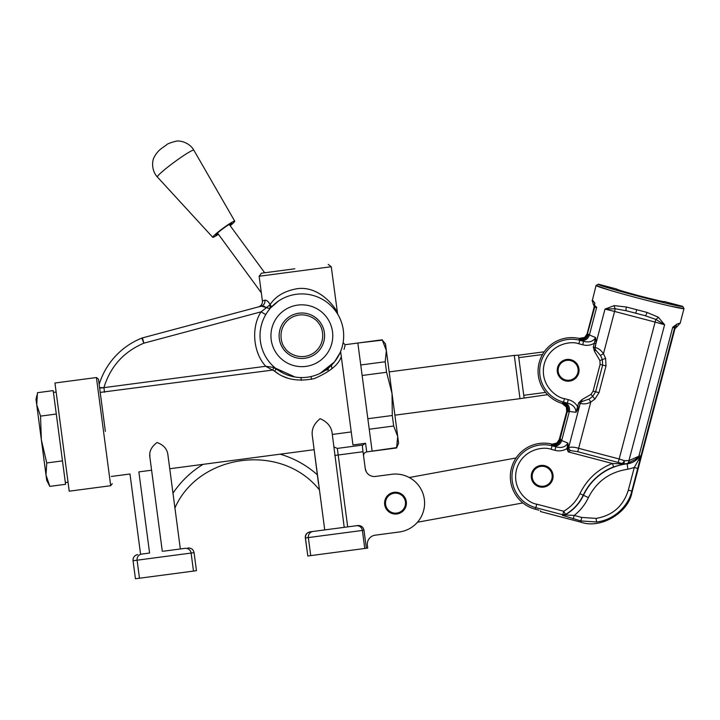 <?xml version="1.0" encoding="UTF-8"?>
<svg xmlns="http://www.w3.org/2000/svg" width="720" height="720" viewBox="0 0 720 720"><rect width="100%" height="100%" fill="white"/><g stroke="black" fill="none" stroke-linecap="round" stroke-linejoin="round"><path stroke-width="1.08" d="M264.699 272.772L229.239 224.424M271.629 306.819L270.423 305.181M261.324 292.779L217.512 233.028M301.851 313.002A22.734 22.734 0 0 1 322.128 346.014A22.734 22.734 0 0 1 283.518 349.182A22.734 22.734 0 0 1 301.851 313.002M40.545 416.115L56.295 414.036L53.199 390.618L37.458 392.697L36.72 404.703L41.355 439.839L40.545 416.115L36.72 404.703L36 399.267L36.981 395.127M45.999 474.966L46.71 480.402L49.824 486.378L45.999 474.966L46.737 462.96L41.355 439.839L45.999 474.966M48.735 484.155L49.824 486.378L65.574 484.299L56.295 414.036M46.737 462.96L62.478 460.881M547.587 394.65L520.002 398.655L514.287 355.383L389.178 371.898M524.07 397.746L518.454 355.203L514.287 355.383M518.778 357.651L542.502 354.519M545.598 392.409L523.746 395.298M396.576 447.966L372.132 451.197L357.849 343.017L382.338 340.137L386.361 350.595L398.583 443.115L396.576 447.966L397.701 436.473L393.669 426.015L369.234 429.237L367.839 418.725L392.283 415.494L393.669 426.015M331.443 365.301L331.902 368.838M382.338 340.137L385.488 343.953L386.361 350.595L385.191 361.755L386.577 372.267L392.031 393.534L392.283 415.494M386.577 372.267L362.133 375.489L360.747 364.977L385.191 361.755M341.379 349.416L340.614 351.45L341.262 356.337C346.761 340.974 346.761 340.974 341.262 356.337L352.962 444.951L365.58 443.277L366.723 451.908L396.531 447.624M105.363 431.388L98.46 379.098L105.363 431.388M149.841 454.869L149.895 457.335C148.995 451.584 151.398 446.652 157.104 442.521C163.683 445.005 167.292 449.154 167.922 454.95L180.342 548.982L163.377 551.214L184.995 548.361A5.454 5.454 -97.5 0 1 191.106 553.059L194.076 552.672L196.452 570.699L193.491 571.086L191.106 553.059L164.088 556.623L137.088 560.196L139.464 578.223L193.491 571.086M344.214 527.346L332.154 433.269C331.389 426.762 327.384 421.902 320.139 418.68C313.983 423.675 311.373 429.408 312.327 435.888L324.738 529.911L313.038 531.459L357.876 525.537L324.738 529.911L314.145 449.685L169.74 468.747M341.298 356.607C338.751 364.599 329.742 371.934 314.28 378.603C297.774 381.951 284.481 379.413 274.401 371.007L278.253 373.707M282.492 376.029L284.031 376.731M284.427 376.893L287.361 378.009M111.312 476.46L129.978 473.994L140.571 554.229L149.589 553.041L138.87 471.897C127.368 474.426 127.368 474.426 138.87 471.897L151.596 470.214M344.052 349.335L344.439 347.94M344.547 347.526L345.15 344.7L382.293 339.795M260.388 341.208A41.832 41.832 0 0 1 296.379 294.273A41.832 41.832 0 0 1 343.323 330.264A41.832 41.832 0 0 1 307.332 377.208A41.832 41.832 0 0 1 260.388 341.208M267.678 311.616L269.982 308.646L270.162 304.542C275.598 296.163 284.697 290.871 297.468 288.657C319.923 285.678 335.961 308.259 337.338 312.705C335.844 308.061 319.878 285.732 297.468 288.657M328.203 264.384L331.263 266.733L337.626 314.064M278.451 301.068L269.487 308.853M140.571 554.229L149.589 553.041M110.7 485.712L96.417 377.532L54.945 383.013L69.228 491.193L110.7 485.712L112.266 483.669M332.505 331.686A30.915 30.915 0 0 1 305.901 366.39A30.915 30.915 0 0 1 271.206 339.786A30.915 30.915 0 0 1 297.81 305.091A30.915 30.915 0 0 1 332.505 331.686M331.263 266.733L259.146 276.255L262.404 300.915A5.454 5.454 0 0 1 258.399 306.9L262.485 306M294.849 268.785L261.495 273.195L294.849 268.785M294.993 377.001L275.355 368.1A1.818 1.341 129.3 0 1 275.652 369.603A1.818 1.341 129.3 0 1 274.401 371.007L272.484 370.089L100.215 392.4M149.895 457.326L162.306 551.358M365.58 443.277L362.736 445.059L337.329 448.407L333.972 446.976M99.585 387.648L103.914 387.639L100.422 388.08M100.368 388.062L99.63 387.684M103.914 387.639L265.752 366.273C253.098 352.602 250.929 327.483 261.054 311.841L143.865 343.17C123.66 351.801 110.34 366.624 103.914 387.639L104.526 392.265M141.849 338.094A5.454 5.454 0 0 1 142.452 337.896L261.288 306.135L142.452 337.896L143.865 343.17L141.849 338.094A72.747 72.747 0 0 0 99.162 384.453M273.321 367.389L265.752 366.273L272.484 370.089A1.818 1.035 -72.7 0 0 273.321 367.389L283.203 373.176M320.004 373.419L334.44 361.962L340.011 352.881L334.674 361.674M328.239 368.874L328.671 367.839L325.539 370.215L328.365 369.837M357.876 525.537C361.179 525.447 363.222 527.013 363.996 530.235L366.381 548.262L367.731 548.082L367.371 545.382A9.09 9.09 0 0 1 375.201 535.176L399.303 531.99A29.097 29.097 0 0 0 424.341 499.338A29.097 29.097 0 0 0 391.689 474.3L375.462 476.442A9.09 9.09 0 0 1 365.256 468.612L362.376 446.787L362.736 445.059M307.818 555.993L305.343 537.975C305.055 534.798 306.621 532.755 310.041 531.855L313.038 531.459L310.041 531.855C306.873 532.665 305.334 534.699 305.433 537.966L307.818 555.993L364.77 548.478L362.394 530.442L363.996 530.235M133.056 560.727L135.432 578.754L133.065 560.727C132.939 557.397 134.505 555.354 137.745 554.598A5.454 5.445 82.5 0 0 133.065 560.727L137.088 560.196A5.454 5.445 82.5 0 1 141.768 554.067L141.768 554.067M187.947 547.974C191.259 547.884 193.302 549.441 194.076 552.672M265.797 307.062L266.508 307.656L261.054 311.841L265.761 314.604M135.441 578.754L139.464 578.223M263.835 306.189L264.537 306.414M270.162 304.542L266.508 307.656L261.288 306.135A5.454 5.067 75 0 0 264.906 300.195C266.508 299.943 268.263 301.383 270.162 304.542L269.082 302.841M266.508 307.656L269.982 308.646M270.612 307.323L270.468 307.818M366.327 471.852L365.256 468.612M399.303 531.99L383.076 534.132M366.381 548.262L364.77 548.478M268.848 302.535L267.471 301.131M267.426 301.095L266.184 300.33M262.404 300.915L264.906 300.195M311.094 376.533L311.463 379.323M300.951 377.559L301.329 380.367M587.592 333.261L584.613 337.437L579.06 338.436A33.597 33.597 0 0 0 538.353 375.606A33.597 33.597 0 0 0 562.005 403.389L563.373 402.75A7.272 6.831 -89.1 0 1 568.161 411.498L566.82 412.344L566.352 406.998L562.005 403.389M605.007 309.087L614.223 305.613L626.391 307.017L636.705 309.69L646.992 312.426L658.278 317.187L664.605 324.747L655.11 322.083L619.164 458.973L624.537 460.719L629.154 460.539L638.847 456.255C640.521 455.256 640.935 456.246 640.107 459.216L674.541 328.077L672.714 327.285L675.549 326.367A3.636 2.979 50.3 0 0 676.305 324.594L672.714 327.285L676.305 324.594C678.807 323.352 680.058 323.019 680.058 323.586L684 308.574L682.704 306.36L664.236 301.509C665.478 302.256 657.495 300.447 640.269 296.1C623.133 291.429 615.285 289.071 616.743 289.035L598.275 284.184C595.368 285.453 684.612 308.889 682.704 306.36M592.344 300.438L596.052 285.48C595.242 286.11 616.131 292.356 639.639 298.503C663.129 304.695 684.396 309.528 684 308.574L670.59 306.18M593.073 304.002L596.682 307.323L594.027 307.512L594.117 306.108L592.11 300.492C592.389 299.997 593.316 300.906 594.891 303.21L594.693 302.805M565.092 402.867L567.351 403.146C572.931 404.55 575.811 407.601 575.991 412.299L569.331 411.48A7.272 6.273 -83.8 0 0 565.092 402.867L563.373 402.75L564.453 398.637C556.146 397.629 539.271 384.408 544.23 364.005C549.936 343.809 571.131 340.578 578.862 343.782L582.678 344.781C586.782 345.861 590.67 345.348 594.333 343.233L595.62 337.545C593.154 341.55 589.149 342.792 583.596 341.28L581.499 340.407A7.272 6.273 113.3 0 0 589.419 334.998L595.62 337.545L596.061 342.549M600.417 355.41A32.814 32.814 0 0 1 602.352 359.613L605.61 358.38L603.468 353.727C600.966 350.073 598.113 348.003 594.909 347.517L593.307 347.148L594.63 351.603L595.476 349.785L600.417 355.41L603.468 353.727L614.583 311.436L604.998 309.096L615.285 308.754L626.292 310.752A3.636 0.855 -75.8 0 1 626.391 307.017M562.239 403.029A7.272 7.245 -143.3 0 1 567.216 411.822L560.025 439.191A7.272 7.245 -7.3 0 1 551.376 444.411L556.902 442.971L559.944 438.543L561.699 440.532L567.9 443.079L568.404 447.705L567.153 447.615L567.9 443.079C565.443 447.093 561.438 448.335 555.876 446.814L554.958 450.324C559.161 451.431 563.121 450.864 566.829 448.641L568.287 451.917L570.393 450.576L577.746 451.701L622.332 463.554L624.537 460.719L623.808 463.941L627.174 463.527L638.568 457.776A3.636 2.484 -132.4 0 0 638.847 456.255L672.714 327.285M538.929 510.165L535.41 509.247A33.597 33.597 0 0 1 510.633 481.149A33.597 33.597 0 0 1 551.34 443.97M583.326 338.103L581.94 338.499M580.5 338.616L579.087 338.868A7.272 7.245 -7.3 0 0 587.745 333.657L588.411 334.404A7.272 6.831 -61.5 0 1 579.942 339.669L579.087 338.868M563.337 403.947L564.543 404.748M565.56 405.783L566.307 406.917M598.275 284.184L596.052 285.48L608.913 289.98M594.891 303.21A3.636 2.979 159.1 0 0 594.675 305.127A3.636 3.636 -120.3 0 1 594.711 307.116L587.628 333.135M558.873 440.991L567.117 410.004L566.352 406.998M594.027 307.512L586.755 335.187L584.64 337.419M677.493 326.178L674.937 328.761L674.541 328.077A3.636 3.636 149.7 0 1 675.549 326.367L677.493 326.178L679.887 323.424M677.898 323.712L676.674 324.333M629.154 460.539A3.636 2.403 85.2 0 1 627.174 463.527L627.21 463.824A17.415 17.415 0 0 0 637.632 458.73A3.636 2.349 46.2 0 0 638.037 456.966L636.066 458.424M567.153 447.615L566.829 448.641L568.179 448.659L568.629 447.579L580.266 403.263C583.605 404.379 587.106 403.974 590.778 402.066L588.942 399.105L581.877 401.571L582.03 399.573L578.691 402.804L580.185 403.191L579.159 407.106L577.665 406.719C575.514 403.074 572.373 400.716 568.269 399.636L564.453 398.637M658.278 317.187A3.636 1.674 131 0 1 655.812 319.401L664.605 324.747L628.947 460.557A3.636 2.385 85 0 1 626.985 463.536M646.992 312.426A3.636 0.855 105.2 0 1 645.246 315.729L655.812 319.401L655.11 322.083L614.583 311.436L615.285 308.754A3.636 1.674 78.5 0 1 614.223 305.613M593.307 347.148L594.333 343.233L595.827 343.629L594.63 351.603L599.904 360.531L600.111 364.401L593.091 391.122L591.021 394.389L582.03 399.573L580.266 403.263A3.636 2.286 -46.3 0 1 581.877 401.571M588.411 334.404L589.419 334.998L596.682 307.323M535.41 509.247L535.824 507.681A31.977 31.977 0 0 1 512.244 480.933A31.977 31.977 0 0 1 552.069 445.815L555.876 446.814L553.779 445.95A7.272 6.273 -66.7 0 0 561.699 440.532L569.331 411.48L568.161 411.498M582.678 344.781L583.596 341.28L579.78 340.281L579.942 339.669L581.499 340.407M578.862 343.782L579.78 340.281A31.977 31.977 0 0 0 539.955 375.399A31.977 31.977 0 0 0 563.535 402.138L567.351 403.146L568.269 399.636M579.159 407.106L575.991 412.299L578.691 402.804M593.091 391.122L595.62 391.788L592.695 396.396A32.814 32.814 0 0 1 588.942 399.105M599.904 360.531L602.352 359.613L602.64 365.067L595.62 391.788L598.995 392.67L594.927 399.069L590.778 402.066L578.628 448.326L619.164 458.973L618.282 462.339M555.615 443.637L554.22 444.033M552.78 444.15L551.43 443.997M638.568 457.776C639.981 456.516 639.918 457.308 638.397 460.161A3.636 1.746 13.6 0 0 640.107 459.216L631.836 491.067C628.047 507.186 612.711 520.362 596.538 521.991L580.842 520.938L581.004 522.207C600.525 529.254 628.524 512.847 631.989 492.318L674.937 328.761M605.61 358.38L606.006 365.949L598.995 392.67M604.998 309.096L594.909 347.517A3.636 2.286 75.7 0 0 595.476 349.785M560.691 439.938A7.272 6.831 -61.5 0 1 552.231 445.212L551.376 444.411M638.397 460.161L634.266 467.523L637.776 468.45M613.665 466.884L623.808 463.941L612.369 463.491L613.665 466.884A55.575 55.575 0 0 0 583.236 495.18A43.398 43.398 0 0 1 565.515 514.413L565.02 514.971A3.636 3.618 -140 0 1 562.347 515.295L562.788 514.764L535.824 507.681L536.742 504.171C528.426 503.172 511.56 489.942 516.519 469.548C522.225 449.343 543.411 446.112 551.151 449.325L552.231 445.212L553.779 445.95M570.393 450.576A3.636 1.98 59.4 0 1 568.629 447.579C571.41 446.832 574.74 447.084 578.628 448.326L577.746 451.701M573.255 518.949L574.173 515.439C580.311 510.615 585.054 504.666 588.393 497.601C596.673 481.383 609.822 471.924 627.831 469.242L634.266 467.523L628.317 490.149C623.304 506.151 612.567 515.574 596.097 518.4L581.769 517.437L580.842 520.938L562.347 515.295M540.639 510.759L540.441 511.551L581.004 522.207M581.769 517.437L574.173 515.439L565.02 514.971A43.65 43.65 0 0 0 583.461 495.288L579.942 493.641C576.333 501.174 570.924 507.051 563.706 511.254L565.515 514.413L562.788 514.764L563.706 511.254L536.742 504.171M568.179 448.659L568.287 451.917L612.369 463.491C597.681 469.368 586.872 479.421 579.942 493.641M56.142 392.022L53.433 392.382L65.34 482.535L68.04 482.175M531.369 477.711A10.908 10.908 0 0 1 540.756 465.471A10.908 10.908 0 0 1 553.005 474.858A10.908 10.908 0 0 1 543.618 487.107A10.908 10.908 0 0 1 531.369 477.711M532.269 477.594A9.999 9.999 0 0 1 540.873 466.371A9.999 9.999 0 0 1 552.105 474.975A9.999 9.999 0 0 1 543.492 486.207A9.999 9.999 0 0 1 532.269 477.594M319.005 487.89L319.23 489.654C280.881 441.945 198.522 453.933 174.924 507.978L174.69 506.232M173.565 497.691L173.268 495.459M314.145 449.685L317.628 477.063M317.727 477.801L318.456 483.588M557.325 371.718A10.908 10.908 0 0 1 566.712 359.469A10.908 10.908 0 0 1 578.961 368.856A10.908 10.908 0 0 1 569.565 381.105A10.908 10.908 0 0 1 557.325 371.718M558.225 371.592A9.999 9.999 0 0 1 566.829 360.369A9.999 9.999 0 0 1 578.061 368.973A9.999 9.999 0 0 1 569.448 380.205A9.999 9.999 0 0 1 558.225 371.592M384.678 504.576A10.908 10.908 0 0 1 394.074 492.327A10.908 10.908 0 0 1 406.314 501.714A10.908 10.908 0 0 1 396.927 513.963A10.908 10.908 0 0 1 384.678 504.576M385.578 504.45A9.999 9.999 0 0 1 394.191 493.227A9.999 9.999 0 0 1 405.414 501.831A9.999 9.999 0 0 1 396.81 513.063A9.999 9.999 0 0 1 385.578 504.45M516.096 457.956L409.266 477.513M417.456 522.234L522.891 502.929M218.214 233.991A9.999 0.873 -36.3 0 1 215.838 235.161A9.999 0.873 -36.3 0 1 215.649 235.044A9.999 0.873 -36.3 0 1 222.948 228.699A9.999 0.873 -36.3 0 1 231.624 223.254A9.999 0.873 -36.3 0 1 231.723 223.254A9.999 0.873 -36.3 0 1 229.95 225.387M218.457 234.324A13.644 1.188 -36.3 0 1 212.967 237.33A13.644 1.188 -36.3 0 1 212.742 237.285A13.644 1.188 -36.3 0 1 222.129 228.915A13.644 1.188 -36.3 0 1 234.495 221.094A13.644 1.188 -36.3 0 1 234.738 221.157A13.644 1.188 -36.3 0 1 230.193 225.72M284.985 348.102C280.692 343.665 277.173 328.257 289.485 318.87C302.139 309.951 315.783 317.934 318.717 323.37C323.01 327.807 326.538 343.215 314.226 352.602C301.572 361.53 287.928 353.538 284.985 348.102M320.184 322.29A22.734 22.734 0 0 1 301.851 358.47A22.734 22.734 0 0 1 283.518 349.182M313.038 531.459L313.038 531.459A5.454 5.454 82.5 0 0 308.349 537.579L362.394 530.442A5.454 5.454 82.5 0 0 356.274 525.753L356.274 525.753M332.316 434.439L351.243 431.937M334.719 455.463L338.202 455.004L337.329 448.407M347.688 526.887L338.202 455.004L363.024 451.728M305.433 537.966L308.349 537.579L310.725 555.606M635.778 313.2L645.246 315.729L626.292 310.752L635.778 313.2L636.705 309.69M591.021 394.389L594.927 399.069M600.111 364.401L606.006 365.949M628.317 490.149L631.836 491.067L631.989 492.318M627.831 469.242L627.21 463.824A55.332 55.332 0 0 0 583.461 495.288L588.393 497.601M596.538 521.991L596.097 518.4M551.151 449.325L554.958 450.324M203.04 464.364L203.076 464.346C190.944 471.771 180.909 481.392 172.971 493.209L173.367 492.624M179.424 484.623L181.71 482.004M188.163 475.524L189.774 474.084M317.34 474.795C306.477 465.156 294.075 458.28 280.143 454.167M193.464 150.138A22.626 1.971 -36.3 0 1 193.869 150.246C189.549 142.47 179.793 140.193 175.86 141.246C170.145 142.758 166.986 144.009 166.392 144.99L162.108 148.041C158.922 150.174 156.294 153.216 154.206 157.14C152.037 160.551 151.263 170.541 157.383 177.003A22.626 1.971 -36.3 0 1 172.971 163.107A22.626 1.971 -36.3 0 1 193.464 150.138M520.002 398.655L394.893 415.17M544.239 351.792L518.454 355.203M96.417 377.532L98.46 379.098M340.92 353.727L340.488 351.756M345.15 344.7L343.08 342.783M366.723 451.908C364.563 452.412 363.519 453.78 363.591 455.994M261.495 273.195L259.146 276.255M234.738 221.157L193.869 150.246M212.742 237.285L157.383 177.003"/></g></svg>
